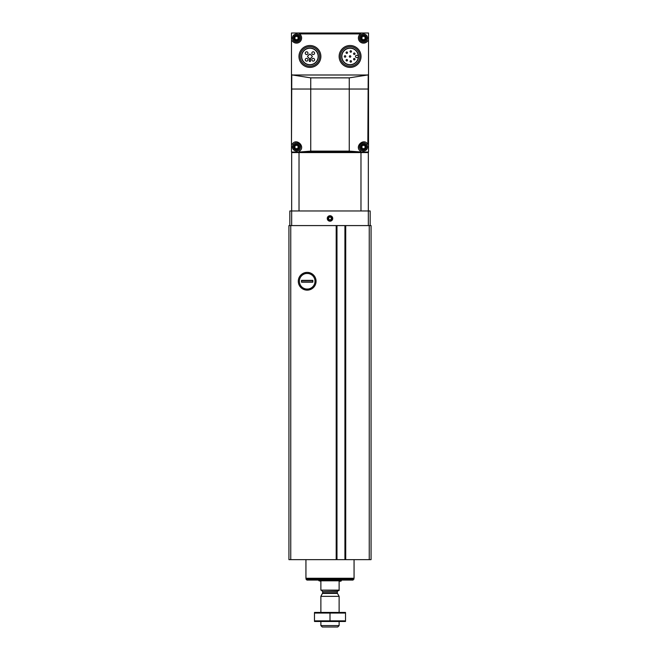<?xml version="1.0" encoding="UTF-8"?>
<svg xmlns="http://www.w3.org/2000/svg" width="660" height="660" viewBox="0 0 660 660"><rect width="100%" height="100%" fill="white"/><g stroke="black" fill="none" stroke-linecap="round" stroke-linejoin="round"><path stroke-width="0.99" d="M307.18 272.382A8.877 8.877 0 0 1 314.87 285.697A8.877 8.877 0 0 1 299.491 285.697A8.877 8.877 0 0 1 307.18 272.382M336.196 225.588L288.932 225.588L288.932 559.639L371.068 559.639L371.068 225.588L336.196 225.588L336.196 559.639M336.732 559.639L336.732 225.588L336.74 559.639M307.18 273.446A7.821 7.821 0 0 1 315.001 281.259A7.821 7.821 0 0 1 306.215 289.022A7.821 7.821 0 0 1 306.215 273.504A7.821 7.821 0 0 1 307.18 273.446M339.125 590.122L320.875 590.122L339.125 590.494L339.125 581.179L340.956 581.179L341.682 580.082M320.875 590.122L320.875 581.179L319.044 580.816L340.956 580.816M339.125 625.597L320.875 625.597L322.27 627L337.73 627L339.125 625.597L339.125 621.522M320.875 612.397L320.875 596.335L339.125 596.335L339.125 612.397M320.875 625.597L320.875 621.522M321.601 590.494L322.699 591.583L322.699 592.878L320.875 596.335M318.318 580.082L319.044 580.816M353.958 579.175L306.042 579.175L306.958 580.082L353.042 580.082L353.958 578.259M306.042 579.175L306.042 578.259M305.935 559.639L305.935 578.259L354.065 578.259L354.065 559.639M345.518 612.422L314.482 612.422M345.518 613.066L345.518 620.854L314.482 620.854L314.482 613.066L345.518 613.066M330 613.066L330 620.854M345.518 621.497L314.482 621.497M302.866 289.022L311.503 289.022M311.503 273.504L302.866 273.504M312.84 280.351L312.84 282.175L301.521 282.175L301.521 280.351L312.84 280.351M312.84 281.935L301.521 281.935M312.84 280.591L301.521 280.591M289.839 225.588L289.839 210.977L370.161 210.977L370.161 225.588M332.739 218.468A2.739 2.739 0 0 1 328.63 220.836A2.739 2.739 0 0 1 328.63 216.092A2.739 2.739 0 0 1 332.739 218.468M368.338 225.588L368.338 152.567L291.662 152.567L291.662 225.588M360.979 210.977L360.979 152.567M299.021 210.977L299.021 152.567M330 220.044A1.584 1.584 0 0 1 328.63 219.252L330 220.044L331.37 219.252A1.584 1.584 0 0 1 330 220.044L328.63 219.252A1.584 1.584 0 0 1 328.63 217.676L328.63 219.252L328.63 217.676A1.584 1.584 0 0 1 330 216.884L328.63 217.676L330 216.884A1.584 1.584 0 0 1 331.37 219.252L331.37 217.676L330 216.884L331.37 217.676L331.37 219.252L330 220.044M327.822 218.468A2.178 2.178 0 0 1 331.089 216.579A2.178 2.178 0 0 1 331.089 220.349A2.178 2.178 0 0 1 327.822 218.468M328.63 218.468A1.369 1.369 0 0 1 330.685 217.28A1.369 1.369 0 0 1 330.685 219.648A1.369 1.369 0 0 1 328.63 218.468M368.519 89.042L368.519 33L291.481 33L291.481 152.023L368.519 152.023L368.519 89.042L291.481 89.042M299.029 33.421L299.549 33.916A5.115 5.115 0 0 1 299.962 41.778A5.115 5.115 0 0 1 292.157 40.714L291.481 40.903M368.519 74.522L367.579 75.001L292.421 75.001L291.481 74.522M368.519 40.903L367.843 40.714A5.115 5.115 0 0 1 360.038 41.778A5.115 5.115 0 0 1 360.451 33.916L360.616 33M299.195 33.676L299.384 33M360.797 151.965L360.805 151.346L360.797 151.965L349.255 151.107L310.745 151.107L299.384 152.023L299.195 151.346C306.265 147.04 296.356 137.255 292.157 144.309L292.157 144.309M291.481 144.111L291.786 74.885M299.203 151.965L299.195 151.346M368.214 74.885L367.843 144.309L368.519 144.111M360.805 151.346C353.735 147.064 363.635 137.247 367.843 144.309M367.579 75.001L349.255 77.855L310.745 77.855L292.421 75.001M350.08 48.221A8.233 8.233 0 0 1 357.209 60.572A8.233 8.233 0 0 1 342.952 60.572A8.233 8.233 0 0 1 350.08 48.221M368.519 81.188L368.519 136.142M291.481 81.188L291.481 136.142M291.662 152.023L291.662 152.567M368.338 152.023L368.338 152.567M359.659 152.023L359.659 152.567L300.341 152.567L300.341 152.023M367.455 152.023L367.455 152.567L362.035 152.567L362.035 152.023M297.965 152.023L297.965 152.567L292.545 152.567L292.545 152.023M350.08 48.04A8.415 8.415 0 0 1 357.365 60.662A8.415 8.415 0 0 1 342.796 60.662A8.415 8.415 0 0 1 350.08 48.04M350.08 46.687A9.768 9.768 0 0 1 358.537 61.339A9.768 9.768 0 0 1 341.624 61.339A9.768 9.768 0 0 1 350.08 46.687M350.08 45.507A10.956 10.956 0 0 1 359.568 61.933A10.956 10.956 0 0 1 340.593 61.933A10.956 10.956 0 0 1 350.08 45.507M309.92 48.221A8.233 8.233 0 0 1 317.048 60.572A8.233 8.233 0 0 1 302.791 60.572A8.233 8.233 0 0 1 309.92 48.221M309.92 48.04A8.415 8.415 0 0 1 317.204 60.662A8.415 8.415 0 0 1 302.635 60.662A8.415 8.415 0 0 1 309.92 48.04M309.92 46.687A9.768 9.768 0 0 1 318.376 61.339A9.768 9.768 0 0 1 301.463 61.339A9.768 9.768 0 0 1 309.92 46.687M309.92 45.507A10.956 10.956 0 0 1 319.407 61.933A10.956 10.956 0 0 1 300.432 61.933A10.956 10.956 0 0 1 309.92 45.507M309.416 60.076L309.292 60.819A0.635 0.635 0 0 0 309.92 61.57A0.635 0.635 0 0 0 310.546 60.819L310.423 58.534L312.114 56.843A0.544 0.544 0 0 0 312.114 56.067L310.307 54.26A0.544 0.544 0 0 0 309.532 54.26L307.725 56.067A0.544 0.544 0 0 0 307.725 56.843L309.416 58.534L309.416 60.076M358.24 55.366L356.557 55.366A1.097 1.097 0 0 0 355.468 56.455A1.097 1.097 0 0 0 356.557 57.552L358.24 57.552M350.08 55.729A0.734 0.734 0 0 0 349.445 56.826A0.734 0.734 0 0 0 350.716 56.826A0.734 0.734 0 0 0 350.08 55.729M354.288 58.459A0.734 0.734 0 0 0 353.661 59.557A0.734 0.734 0 0 0 354.923 59.557A0.734 0.734 0 0 0 354.288 58.459M350.782 60.695A0.734 0.734 0 0 0 350.147 61.793A0.734 0.734 0 0 0 351.409 61.793A0.734 0.734 0 0 0 350.782 60.695M346.789 59.515A0.734 0.734 0 0 0 346.153 60.613A0.734 0.734 0 0 0 347.416 60.613A0.734 0.734 0 0 0 346.789 59.515M345.056 55.729A0.734 0.734 0 0 0 344.429 56.826A0.734 0.734 0 0 0 345.691 56.826A0.734 0.734 0 0 0 345.056 55.729M346.789 51.942A0.734 0.734 0 0 0 346.153 53.031A0.734 0.734 0 0 0 347.416 53.031A0.734 0.734 0 0 0 346.789 51.942M350.782 50.754A0.734 0.734 0 0 0 350.147 51.851A0.734 0.734 0 0 0 351.409 51.851A0.734 0.734 0 0 0 350.782 50.754M354.288 52.99A0.734 0.734 0 0 0 353.661 54.087A0.734 0.734 0 0 0 354.923 54.087A0.734 0.734 0 0 0 354.288 52.99M306.628 51.794A1.369 1.369 0 0 0 305.44 53.848A1.369 1.369 0 0 0 307.816 53.848A1.369 1.369 0 0 0 306.628 51.794M313.211 51.794A1.369 1.369 0 0 0 312.023 53.848A1.369 1.369 0 0 0 314.399 53.848A1.369 1.369 0 0 0 313.211 51.794M313.211 58.377A1.369 1.369 0 0 0 312.023 60.431A1.369 1.369 0 0 0 314.399 60.431A1.369 1.369 0 0 0 313.211 58.377M306.628 58.377A1.369 1.369 0 0 0 305.44 60.431A1.369 1.369 0 0 0 307.816 60.431A1.369 1.369 0 0 0 306.628 58.377M364.609 142.007A5.115 5.115 0 0 0 364.097 141.925M358.421 147.576A5.115 5.115 0 0 0 358.52 148.145M295.894 141.925A5.115 5.115 0 0 0 295.144 142.073M299.549 33.916L360.451 33.916A5.115 5.115 0 0 1 360.805 33.676L360.971 33.421M363.495 144.812A2.195 2.195 0 0 1 365.392 148.096A2.195 2.195 0 0 1 361.597 148.096A2.195 2.195 0 0 1 363.495 144.812M364.048 148.789A0.751 0.751 0 0 0 362.95 148.789A0.429 0.429 0 0 1 362.224 148.368A0.751 0.751 0 0 0 361.672 147.419A0.429 0.429 0 0 1 361.672 146.578A0.751 0.751 0 0 0 362.224 145.629A0.429 0.429 0 0 1 362.95 145.208A0.751 0.751 0 0 0 364.048 145.208A0.429 0.429 0 0 1 364.774 145.629A0.751 0.751 0 0 0 365.318 146.578A0.429 0.429 0 0 1 365.318 147.419A0.751 0.751 0 0 0 364.774 148.368A0.429 0.429 0 0 1 364.048 148.789M363.495 142.981A4.018 4.018 0 0 1 366.976 149.003A4.018 4.018 0 0 1 360.022 149.003A4.018 4.018 0 0 1 363.495 142.981M363.495 35.83A2.195 2.195 0 0 1 365.392 39.113A2.195 2.195 0 0 1 361.597 39.113A2.195 2.195 0 0 1 363.495 35.83M364.048 39.806A0.751 0.751 0 0 0 362.95 39.806A0.429 0.429 0 0 1 362.224 39.394A0.751 0.751 0 0 0 361.672 38.437A0.429 0.429 0 0 1 361.672 37.603A0.751 0.751 0 0 0 362.224 36.646A0.429 0.429 0 0 1 362.95 36.234A0.751 0.751 0 0 0 364.048 36.234A0.429 0.429 0 0 1 364.774 36.646A0.751 0.751 0 0 0 365.318 37.603A0.429 0.429 0 0 1 365.318 38.437A0.751 0.751 0 0 0 364.774 39.394A0.429 0.429 0 0 1 364.048 39.806M363.495 34.006A4.018 4.018 0 0 1 366.976 40.029A4.018 4.018 0 0 1 360.022 40.029A4.018 4.018 0 0 1 363.495 34.006M296.505 144.812A2.195 2.195 0 0 1 298.402 148.096A2.195 2.195 0 0 1 294.608 148.096A2.195 2.195 0 0 1 296.505 144.812M297.049 148.789A0.751 0.751 0 0 0 295.952 148.789A0.429 0.429 0 0 1 295.226 148.368A0.751 0.751 0 0 0 294.682 147.419A0.429 0.429 0 0 1 294.682 146.578A0.751 0.751 0 0 0 295.226 145.629A0.429 0.429 0 0 1 295.952 145.208A0.751 0.751 0 0 0 297.049 145.208A0.429 0.429 0 0 1 297.775 145.629A0.751 0.751 0 0 0 298.328 146.578A0.429 0.429 0 0 1 298.328 147.419A0.751 0.751 0 0 0 297.775 148.368A0.429 0.429 0 0 1 297.049 148.789M296.505 142.981A4.018 4.018 0 0 1 299.978 149.003A4.018 4.018 0 0 1 293.024 149.003A4.018 4.018 0 0 1 296.505 142.981M296.505 35.83A2.195 2.195 0 0 1 298.402 39.113A2.195 2.195 0 0 1 294.608 39.113A2.195 2.195 0 0 1 296.505 35.83M297.049 39.806A0.751 0.751 0 0 0 295.952 39.806A0.429 0.429 0 0 1 295.226 39.394A0.751 0.751 0 0 0 294.682 38.437A0.429 0.429 0 0 1 294.682 37.603A0.751 0.751 0 0 0 295.226 36.646A0.429 0.429 0 0 1 295.952 36.234A0.751 0.751 0 0 0 297.049 36.234A0.429 0.429 0 0 1 297.775 36.646A0.751 0.751 0 0 0 298.328 37.603A0.429 0.429 0 0 1 298.328 38.437A0.751 0.751 0 0 0 297.775 39.394A0.429 0.429 0 0 1 297.049 39.806M296.505 34.006A4.018 4.018 0 0 1 299.978 40.029A4.018 4.018 0 0 1 293.024 40.029A4.018 4.018 0 0 1 296.505 34.006M290.755 225.588L290.755 559.639M345.716 225.588L345.716 559.639M369.245 225.588L369.245 559.639M345.172 225.588L345.172 559.639L345.163 225.588M344.924 225.588L344.924 559.639M336.979 225.588L336.979 559.639M322.55 593.422L337.45 593.422L339.125 596.335M322.699 592.878L337.301 592.878L337.45 593.422M322.699 591.583L337.301 591.583L338.399 590.494M310.745 151.107L310.745 77.855M349.255 151.107L349.255 77.855M362.035 40.582L362.035 39.649M363.495 144.053A2.945 2.945 0 0 1 366.052 148.475A2.945 2.945 0 0 1 360.946 148.475A2.945 2.945 0 0 1 363.495 144.053M363.495 35.071A2.945 2.945 0 0 1 366.052 39.493A2.945 2.945 0 0 1 360.946 39.493A2.945 2.945 0 0 1 363.495 35.071M296.505 144.053A2.945 2.945 0 0 1 299.054 148.475A2.945 2.945 0 0 1 293.947 148.475A2.945 2.945 0 0 1 296.505 144.053M296.505 35.071A2.945 2.945 0 0 1 299.054 39.493A2.945 2.945 0 0 1 293.947 39.493A2.945 2.945 0 0 1 296.505 35.071M337.301 592.878L337.301 591.583"/></g></svg>
